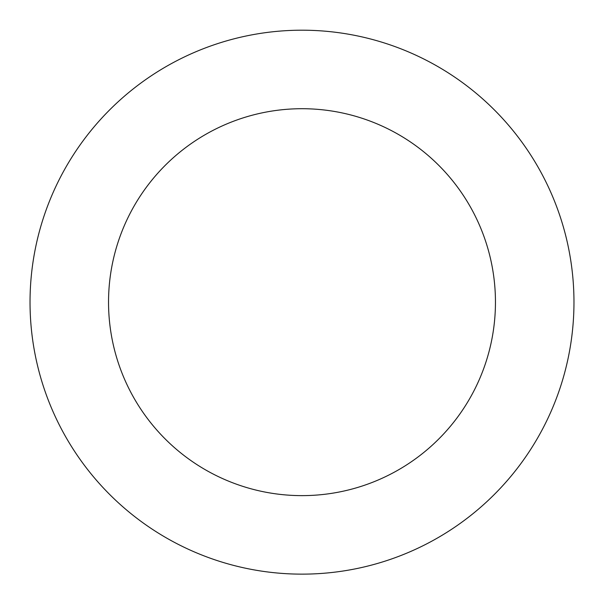 <?xml version="1.0" encoding="UTF-8"?>
<svg xmlns="http://www.w3.org/2000/svg" width="604" height="604" viewBox="0 0 604 604"><rect width="100%" height="100%" fill="white"/><g stroke="black" fill="none" stroke-linecap="round" stroke-linejoin="round"><path stroke-width="0.91" d="M100.272 484.582A271.974 271.974 0 0 0 560.837 385.669A271.974 271.974 0 0 0 244.892 36.263A271.974 271.974 0 0 0 100.272 484.582M158.505 431.928A193.461 193.461 0 0 0 486.114 361.562A193.461 193.461 0 0 0 261.373 113.023A193.461 193.461 0 0 0 158.505 431.928"/></g></svg>

